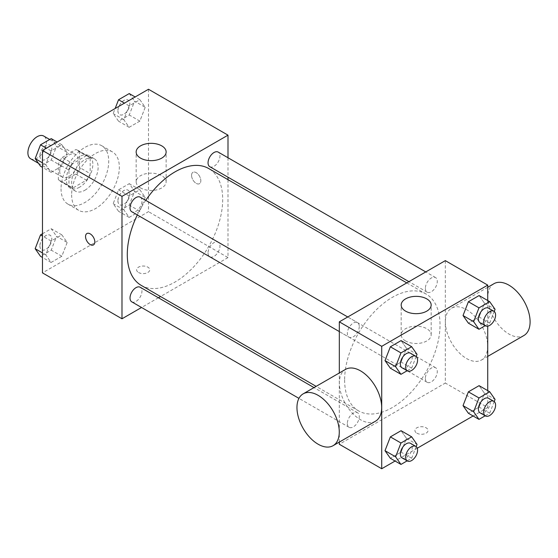 <?xml version="1.0" encoding="UTF-8"?>
<svg xmlns="http://www.w3.org/2000/svg" width="558" height="558" viewBox="0 0 558 558"><rect width="100%" height="100%" fill="white"/><g stroke="black" fill="none" stroke-linecap="round" stroke-linejoin="round"><path stroke-width="0.42" stroke-dasharray="2.79 2.09" d="M30.62 158.765A13.12 7.575 120 0 0 43.733 151.19A13.12 7.575 120 0 0 43.733 136.047M59.706 171.125A13.12 7.575 120 0 0 62.419 177.13A13.12 7.575 120 0 0 75.539 169.555A13.12 7.575 120 0 0 75.539 154.406A13.12 7.575 120 0 0 65.432 157.921A13.12 7.575 120 0 0 59.706 171.125M62.182 157.454L75.776 149.6A17.814 10.281 120 0 1 77.883 150.339A17.814 10.281 120 0 1 79.585 151.797L79.585 167.498A17.814 10.281 120 0 1 75.776 174.082L62.182 181.936A17.814 10.281 120 0 1 60.076 181.19A17.814 10.281 120 0 1 58.381 179.739L58.381 164.038A17.814 10.281 120 0 1 62.182 157.454L72.784 163.571L86.378 155.724L75.776 149.6M75.776 174.082L86.378 180.206L72.784 188.053L62.182 181.936M58.381 179.739L68.983 185.863L68.983 170.155L58.381 164.038M68.983 185.863A17.814 10.281 120 0 0 70.678 187.314A17.814 10.281 120 0 0 72.784 188.053M86.378 180.206A17.814 10.281 120 0 0 90.187 173.622L79.585 167.498M86.378 155.724A17.814 10.281 120 0 1 88.485 156.463A17.814 10.281 120 0 1 90.187 157.914L90.187 173.622M72.784 163.571A17.814 10.281 120 0 0 68.983 170.155M79.585 187.188A18.742 10.818 -60 0 1 70.21 188.116A18.742 10.818 -60 0 1 70.21 166.479A18.742 10.818 -60 0 1 88.952 155.661A18.742 10.818 -60 0 1 91.826 170.678A18.742 10.818 -60 0 1 79.585 187.188M84.886 190.25A18.742 10.818 120 0 0 97.127 173.733A18.742 10.818 120 0 0 94.253 158.716A18.742 10.818 120 0 0 79.808 163.738A18.742 10.818 120 0 0 71.633 182.599A18.742 10.818 120 0 0 75.511 191.178A18.742 10.818 120 0 0 84.886 190.25M90.187 157.914L79.585 151.797M61.031 188.723A33.731 19.474 120 0 0 68.013 204.165A33.731 19.474 120 0 0 101.751 184.684A33.731 19.474 120 0 0 101.751 145.736A33.731 19.474 120 0 0 75.755 154.775A33.731 19.474 120 0 0 61.031 188.723M71.633 194.84A33.731 19.474 120 0 0 78.615 210.282A33.731 19.474 120 0 0 112.353 190.808A33.731 19.474 120 0 0 112.353 151.853A33.731 19.474 120 0 0 86.357 160.892A33.731 19.474 120 0 0 71.633 194.84M145.206 197.406L139.856 211.21L129.142 217.397L123.785 209.78L129.142 195.977L139.856 189.79L145.206 197.406L139.856 211.21L129.142 217.397L123.785 209.78L129.142 195.977L139.856 189.79L145.206 197.406L134.611 191.289L129.254 205.093L118.54 211.28L113.183 203.656L118.54 189.853L129.254 183.673L134.611 191.289M145.206 107.31L139.856 121.114L129.142 127.301L123.785 119.677L129.142 105.881L139.856 99.694L145.206 107.31L139.856 121.114L129.142 127.301L123.785 119.677L129.142 105.881L139.856 99.694L145.206 107.31L134.611 101.193L129.254 114.997L118.54 121.177L113.183 113.56L115.143 108.51M148.491 89.259L148.491 211.67L42.478 272.883M67.183 242.458L61.826 256.262L51.113 262.448L45.763 254.825L51.113 241.021L61.826 234.841L67.183 242.458L61.826 256.262L51.113 262.448L45.763 254.825L51.113 241.021L61.826 234.841L67.183 242.458L56.581 236.334L51.224 250.137L40.511 256.324M67.183 152.362L61.826 166.165L51.113 172.345L45.763 164.729L51.113 150.925L61.826 144.738L67.183 152.362L61.826 166.165L51.113 172.345L45.763 164.729L51.113 150.925L61.826 144.738L67.183 152.362L56.581 146.238L51.224 160.041L40.511 166.228M227.999 179.676L227.999 257.58L148.491 211.67M227.999 257.58L160.537 296.528M158.402 297.763L141.551 307.493M138.551 272.499A6.557 3.787 0 0 0 145.701 273.315A6.557 3.787 0 0 0 149.753 269.821A6.557 3.787 0 0 0 143.19 266.033A6.557 3.787 0 0 0 136.633 269.821A6.557 3.787 0 0 0 138.551 272.499M141.265 285.403A67.469 38.955 120 0 0 208.727 246.448A67.469 38.955 120 0 0 208.727 168.544M145.736 200.35A67.469 38.955 120 0 0 137.31 214.949M227.999 157.754L227.999 177.207M209.794 166.696A8.426 4.862 120 0 0 218.22 161.834A8.426 4.862 120 0 0 218.22 152.104M208.05 252.941A8.426 4.862 120 0 0 209.794 256.799A8.426 4.862 120 0 0 218.22 251.93A8.426 4.862 120 0 0 218.22 242.2A8.426 4.862 120 0 0 211.726 244.46A8.426 4.862 120 0 0 208.05 252.941M131.772 301.843A8.426 4.862 120 0 0 140.197 296.982A8.426 4.862 120 0 0 140.197 287.251M140.197 197.155A8.426 4.862 -60 0 1 141.941 201.013A8.426 4.862 -60 0 1 138.258 209.487A8.426 4.862 -60 0 1 131.772 211.747M191.561 175.331A6.557 3.787 -120 0 0 194.421 181.929A6.557 3.787 -120 0 0 199.478 183.687A6.557 3.787 -120 0 0 199.478 176.119A6.557 3.787 -120 0 0 192.915 172.331A6.557 3.787 -120 0 0 191.561 175.331A6.557 3.787 -120 0 0 194.421 181.936A6.557 3.787 -120 0 0 199.471 183.694A6.557 3.787 -120 0 0 199.471 176.119A6.557 3.787 -120 0 0 192.915 172.331A6.557 3.787 -120 0 0 191.554 175.331M86.909 233.53L86.902 233.537A6.557 3.787 60 0 1 86.909 233.53A6.557 3.787 60 0 1 91.965 235.288A6.557 3.787 60 0 1 94.825 241.893A6.557 3.787 60 0 1 93.465 244.892L93.465 244.899M140.539 187.934A14.989 8.656 180 0 1 136.152 181.817A14.989 8.656 180 0 1 151.141 173.161A14.989 8.656 180 0 1 166.138 181.817A14.989 8.656 180 0 1 156.882 189.811A14.989 8.656 180 0 1 140.539 187.934M138.551 272.492A6.557 3.787 0 0 0 145.701 273.315A6.557 3.787 0 0 0 149.753 269.814A6.557 3.787 0 0 0 143.19 266.026A6.557 3.787 0 0 0 136.633 269.814A6.557 3.787 0 0 0 138.551 272.492M344.621 379.991A67.469 38.955 120 0 0 358.592 410.876A67.469 38.955 120 0 0 426.061 371.921A67.469 38.955 120 0 0 426.054 294.017A67.469 38.955 120 0 0 374.069 312.096A67.469 38.955 120 0 0 344.621 379.991M359.268 326.486A8.426 4.862 -60 0 1 355.592 334.96A8.426 4.862 -60 0 1 349.099 337.22A8.426 4.862 -60 0 1 349.099 327.49A8.426 4.862 -60 0 1 357.525 322.629A8.426 4.862 -60 0 1 359.268 326.486M425.377 378.415A8.426 4.862 120 0 0 427.121 382.272A8.426 4.862 120 0 0 435.547 377.403A8.426 4.862 120 0 0 435.547 367.673A8.426 4.862 120 0 0 429.06 369.933A8.426 4.862 120 0 0 425.377 378.415M347.355 423.459A8.426 4.862 120 0 0 349.099 427.316A8.426 4.862 120 0 0 357.525 422.455A8.426 4.862 120 0 0 357.525 412.725A8.426 4.862 120 0 0 351.031 414.985A8.426 4.862 120 0 0 347.355 423.459M425.377 288.312A8.426 4.862 120 0 0 427.121 292.169A8.426 4.862 120 0 0 435.547 287.307A8.426 4.862 120 0 0 435.547 277.577A8.426 4.862 120 0 0 429.06 279.837A8.426 4.862 120 0 0 425.377 288.312M445.333 260.635L445.333 383.053L339.32 444.259M339.32 442.089L339.32 372.981M487.734 390.642L487.734 407.535L445.333 383.053M487.734 407.535L473.107 415.982M417.265 448.22L395.078 461.034M416.84 433.168A6.557 3.787 0 0 0 423.989 433.985A6.557 3.787 0 0 0 428.035 430.49A6.557 3.787 0 0 0 421.478 426.703A6.557 3.787 0 0 0 414.922 430.49A6.557 3.787 0 0 0 416.84 433.168M484.456 303.175L479.099 295.552L484.456 303.175L479.099 316.979L468.385 323.159L479.099 316.979L484.456 303.175L495.058 309.292M406.426 438.323L401.069 430.699L406.426 438.323L401.069 452.12L390.363 458.306L401.069 452.12L406.426 438.323L417.028 444.44M487.734 300.539L487.734 326.158M484.456 393.271L479.099 385.655L484.456 393.271L479.099 407.075L468.385 413.262L479.099 407.075L484.456 393.271L495.058 399.395M406.426 348.22L401.069 340.603L406.426 348.22L401.069 362.023L390.363 368.21L401.069 362.023L406.426 348.22L417.028 354.344M445.375 321.868A29.923 17.277 -120 0 0 458.439 351.986A29.923 17.277 -120 0 0 481.498 360.001A29.923 17.277 -120 0 0 481.498 325.447A29.923 17.277 -120 0 0 451.568 308.169A29.923 17.277 -120 0 0 445.375 321.868M375.485 421.206A29.923 17.277 60 0 1 345.555 403.929A29.923 17.277 60 0 1 345.555 369.375M493.976 283.687A29.923 17.277 -120 0 0 487.776 297.386A29.923 17.277 -120 0 0 500.84 327.504A29.923 17.277 -120 0 0 523.899 335.518M405.575 340.952A14.989 8.656 180 0 1 401.181 334.835A14.989 8.656 180 0 1 416.177 326.179A14.989 8.656 180 0 1 431.167 334.835A14.989 8.656 180 0 1 421.918 342.828A14.989 8.656 180 0 1 405.575 340.952M416.84 433.161A6.557 3.787 0 0 0 423.989 433.985A6.557 3.787 0 0 0 428.035 430.483A6.557 3.787 0 0 0 421.478 426.696A6.557 3.787 0 0 0 414.922 430.483A6.557 3.787 0 0 0 416.84 433.161M416.184 356.527L411.671 368.147L407.166 370.749M402.102 367.827A8.426 4.862 120 0 0 410.528 362.958A8.426 4.862 120 0 0 410.528 353.228M411.671 368.147L401.069 362.023M494.207 311.483L489.701 323.096L485.195 325.698M480.131 322.775A8.426 4.862 120 0 0 488.557 317.914A8.426 4.862 120 0 0 488.557 308.183M489.701 323.096L479.099 316.979M416.184 446.623L411.671 458.244L407.166 460.845M402.102 457.923A8.426 4.862 120 0 0 410.528 453.054A8.426 4.862 120 0 0 410.528 443.324M411.671 458.244L401.069 452.12M494.207 401.579L489.701 413.192L485.195 415.794M480.131 412.871A8.426 4.862 120 0 0 488.557 408.01A8.426 4.862 120 0 0 488.557 398.279M489.701 413.192L479.099 407.075M51.224 138.621L56.581 146.238M39.911 155.863A8.426 4.862 120 0 0 41.655 159.721A8.426 4.862 120 0 0 50.081 154.859A8.426 4.862 120 0 0 50.081 145.129A8.426 4.862 120 0 0 43.587 147.382A8.426 4.862 120 0 0 39.911 155.863M61.826 166.165L51.224 160.041M51.113 172.345L42.478 167.358M45.763 164.729L42.478 162.831M51.113 150.925L46.398 148.205M61.826 144.738L57.111 142.018M39.869 155.842A8.426 4.862 120 0 0 41.613 159.7A8.426 4.862 120 0 0 50.039 154.831A8.426 4.862 120 0 0 50.039 145.101A8.426 4.862 120 0 0 43.545 147.361A8.426 4.862 120 0 0 39.869 155.842M129.254 93.57L134.611 101.193M117.94 110.819A8.426 4.862 120 0 0 119.684 114.676A8.426 4.862 120 0 0 128.11 109.807A8.426 4.862 120 0 0 128.11 100.077A8.426 4.862 120 0 0 121.616 102.337A8.426 4.862 120 0 0 117.94 110.819M139.856 121.114L129.254 114.997M129.142 127.301L118.54 121.177M123.785 119.677L113.183 113.56M129.142 105.881L124.427 103.153M139.856 99.694L135.134 96.966M117.898 110.791A8.426 4.862 120 0 0 119.642 114.648A8.426 4.862 120 0 0 128.068 109.787A8.426 4.862 120 0 0 128.068 100.056A8.426 4.862 120 0 0 121.574 102.309A8.426 4.862 120 0 0 117.898 110.791M42.478 233.767L51.224 228.717L56.581 236.334M39.911 245.959A8.426 4.862 120 0 0 41.655 249.817A8.426 4.862 120 0 0 50.081 244.955A8.426 4.862 120 0 0 50.081 235.225A8.426 4.862 120 0 0 43.587 237.485A8.426 4.862 120 0 0 39.911 245.959M61.826 256.262L51.224 250.137M51.113 262.448L42.478 257.461M45.763 254.825L42.478 252.934M51.113 241.021L42.478 236.034M61.826 234.841L51.224 228.717M39.869 245.939A8.426 4.862 120 0 0 41.613 249.796A8.426 4.862 120 0 0 50.039 244.927A8.426 4.862 120 0 0 50.039 235.197A8.426 4.862 120 0 0 43.545 237.457A8.426 4.862 120 0 0 39.869 245.939M117.94 200.915A8.426 4.862 120 0 0 119.684 204.772A8.426 4.862 120 0 0 128.11 199.904A8.426 4.862 120 0 0 128.11 190.173A8.426 4.862 120 0 0 121.616 192.433A8.426 4.862 120 0 0 117.94 200.915M139.856 211.21L129.254 205.093M129.142 217.397L118.54 211.28M123.785 209.78L113.183 203.656M129.142 195.977L118.54 189.853M139.856 189.79L129.254 183.673M117.898 200.887A8.426 4.862 120 0 0 119.642 204.744A8.426 4.862 120 0 0 128.068 199.883A8.426 4.862 120 0 0 128.068 190.152A8.426 4.862 120 0 0 121.574 192.412A8.426 4.862 120 0 0 117.898 200.887M38.446 163.285L62.419 177.13M49.711 139.493L75.539 154.406M94.253 158.716L88.952 155.661M75.511 191.178L70.21 188.116M88.485 156.463L77.883 150.339M70.678 187.314L60.076 181.19M112.353 151.853L101.751 145.736M78.615 210.282L68.013 204.165M166.138 181.817L166.138 151.992M136.152 181.817L136.152 151.992M426.054 294.017L406.782 282.892M358.592 410.876L316.135 386.366M339.32 331.571L349.099 337.22M347.746 316.979L357.525 322.629M435.547 367.673L218.22 242.2M427.121 382.272L209.794 256.799M357.525 412.725L314.001 387.594M349.099 427.316L298.942 398.363M435.547 277.577L425.768 271.934M427.121 292.169L408.916 281.657M481.498 360.001L487.734 356.402M451.568 308.169L487.734 287.293M431.167 334.835L431.167 305.01M401.181 334.835L401.181 305.01"/><path stroke-width="0.84" d="M49.711 139.493L43.733 136.047A13.12 7.575 120 0 0 33.626 139.556A13.12 7.575 120 0 0 27.9 152.759A13.12 7.575 120 0 0 30.62 158.765L38.446 163.285M141.551 307.493L121.986 318.785L42.478 272.883L42.478 150.465L148.491 89.259L227.999 135.162L227.999 157.754M160.537 296.528L158.402 297.763M137.31 214.949A67.469 38.955 120 0 0 127.287 254.518A67.469 38.955 120 0 0 141.265 285.403L316.135 386.366M406.782 282.892L208.727 168.544A67.469 38.955 120 0 0 145.736 200.35M227.999 177.207L227.999 179.676M121.986 318.785L121.986 196.367L227.999 135.162M425.768 271.934L218.22 152.104A8.426 4.862 120 0 0 211.726 154.364A8.426 4.862 120 0 0 208.05 162.838A8.426 4.862 120 0 0 209.794 166.696L408.916 281.657M314.001 387.594L140.197 287.251A8.426 4.862 120 0 0 133.704 289.504A8.426 4.862 120 0 0 130.021 297.986A8.426 4.862 120 0 0 131.772 301.843L298.942 398.363M339.32 331.571L131.772 211.747A8.426 4.862 -60 0 1 131.772 202.017A8.426 4.862 -60 0 1 140.197 197.155L347.746 316.979M121.986 196.367L42.478 150.465M140.539 158.116A14.989 8.656 180 0 1 136.152 151.992A14.989 8.656 180 0 1 151.141 143.336A14.989 8.656 180 0 1 166.138 151.992A14.989 8.656 180 0 1 156.882 159.993A14.989 8.656 180 0 1 140.539 158.116M94.818 241.893A6.557 3.787 60 0 1 93.465 244.899A6.557 3.787 60 0 1 86.902 241.112A6.557 3.787 60 0 1 86.902 233.537A6.557 3.787 60 0 1 91.958 235.295A6.557 3.787 60 0 1 94.818 241.893M93.465 244.892A6.557 3.787 60 0 1 86.909 241.105A6.557 3.787 60 0 1 86.909 233.537M395.078 461.034L381.721 468.741L339.32 444.259L339.32 442.089M339.32 372.981L339.32 321.84L445.333 260.635L487.734 285.117L487.734 300.539M473.107 415.982L417.265 448.22M468.385 323.159L463.028 315.542L468.385 301.739L479.099 295.552L468.385 301.739L463.028 315.542L468.385 323.159L478.987 329.283L473.63 321.666L478.987 307.863L489.701 301.676L495.058 309.292L494.207 311.483M390.363 458.306L385.006 450.69L390.363 436.886L401.069 430.699L390.363 436.886L385.006 450.69L390.363 458.306L400.965 464.43L395.608 456.807L400.965 443.003L411.671 436.823L417.028 444.44L416.184 446.623M487.734 326.158L487.734 390.642M381.721 468.741L381.721 346.33L487.734 285.117M468.385 413.262L463.028 405.638L468.385 391.835L479.099 385.655L468.385 391.835L463.028 405.638L468.385 413.262L478.987 419.379L473.63 411.762L478.987 397.959L489.701 391.772L495.058 399.395L494.207 401.579M390.363 368.21L385.006 360.594L390.363 346.79L401.069 340.603L390.363 346.79L385.006 360.594L390.363 368.21L400.965 374.327L395.608 366.711L400.965 352.907L411.671 346.72L417.028 354.344L416.184 356.527M381.721 346.33L339.32 321.84M405.575 311.134A14.989 8.656 180 0 1 401.181 305.01A14.989 8.656 180 0 1 416.177 296.354A14.989 8.656 180 0 1 431.167 305.01A14.989 8.656 180 0 1 421.918 313.01A14.989 8.656 180 0 1 405.575 311.134M303.154 393.857L345.555 369.375A29.923 17.277 60 0 1 368.615 377.396A29.923 17.277 60 0 1 381.679 407.507A29.923 17.277 60 0 1 375.485 421.206L333.077 445.689A29.923 17.277 60 0 1 303.154 428.411A29.923 17.277 60 0 1 303.154 393.857A29.923 17.277 60 0 1 326.214 401.879A29.923 17.277 60 0 1 339.271 431.99A29.923 17.277 60 0 1 333.077 445.689M487.734 356.402L523.899 335.518A29.923 17.277 -120 0 0 523.899 300.964A29.923 17.277 -120 0 0 493.976 283.687L487.734 287.293M407.166 370.749L400.965 374.327M415.829 356.29L410.528 353.228A8.426 4.862 120 0 0 404.041 355.488A8.426 4.862 120 0 0 400.358 363.969A8.426 4.862 120 0 0 402.102 367.827L407.403 370.882A8.426 4.862 120 0 0 415.829 366.02A8.426 4.862 120 0 0 415.829 356.29A8.426 4.862 120 0 0 409.342 358.55A8.426 4.862 120 0 0 405.659 367.025A8.426 4.862 120 0 0 407.403 370.882M395.608 366.711L385.006 360.594M400.965 352.907L390.363 346.79M411.671 346.72L401.069 340.603M485.195 325.698L478.987 329.283M493.858 311.238L488.557 308.183A8.426 4.862 120 0 0 482.063 310.436A8.426 4.862 120 0 0 478.387 318.918A8.426 4.862 120 0 0 480.131 322.775L485.432 325.837A8.426 4.862 120 0 0 493.858 320.969A8.426 4.862 120 0 0 493.858 311.238A8.426 4.862 120 0 0 487.364 313.498A8.426 4.862 120 0 0 483.688 321.98A8.426 4.862 120 0 0 485.432 325.837M473.63 321.666L463.028 315.542M478.987 307.863L468.385 301.739M489.701 301.676L479.099 295.552M407.166 460.845L400.965 464.43M415.829 446.386L410.528 443.324A8.426 4.862 120 0 0 404.041 445.584A8.426 4.862 120 0 0 400.358 454.066A8.426 4.862 120 0 0 402.102 457.923L407.403 460.985A8.426 4.862 120 0 0 415.829 456.116A8.426 4.862 120 0 0 415.829 446.386A8.426 4.862 120 0 0 409.342 448.646A8.426 4.862 120 0 0 405.659 457.128A8.426 4.862 120 0 0 407.403 460.985M395.608 456.807L385.006 450.69M400.965 443.003L390.363 436.886M411.671 436.823L401.069 430.699M485.195 415.794L478.987 419.379M493.858 401.341L488.557 398.279A8.426 4.862 120 0 0 482.063 400.539A8.426 4.862 120 0 0 478.387 409.014A8.426 4.862 120 0 0 480.131 412.871L485.432 415.933A8.426 4.862 120 0 0 493.858 411.072A8.426 4.862 120 0 0 493.858 401.341A8.426 4.862 120 0 0 487.364 403.594A8.426 4.862 120 0 0 483.688 412.076A8.426 4.862 120 0 0 485.432 415.933M473.63 411.762L463.028 405.638M478.987 397.959L468.385 391.835M489.701 391.772L479.099 385.655M42.478 167.358L40.511 166.228L35.161 158.605L40.511 144.808L51.224 138.621L57.111 142.018M42.478 162.831L35.161 158.605M46.398 148.205L40.511 144.808M115.143 108.51L118.54 99.756L129.254 93.57L135.134 96.966M124.427 103.153L118.54 99.756M42.478 257.461L40.511 256.324L35.161 248.708L40.511 234.904L42.478 233.767M42.478 252.934L35.161 248.708M42.478 236.034L40.511 234.904"/></g></svg>
